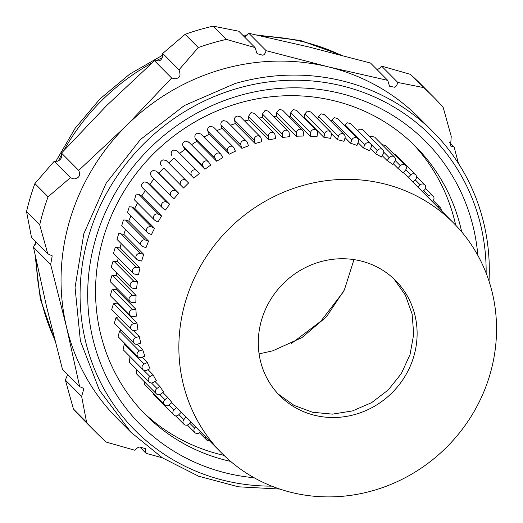 <?xml version="1.0" encoding="UTF-8"?>
<svg xmlns="http://www.w3.org/2000/svg" width="523" height="523" viewBox="0 0 523 523"><rect width="100%" height="100%" fill="white"/><g stroke="black" fill="none" stroke-linecap="round" stroke-linejoin="round"><path stroke-width="0.78" d="M259.088 353.881L272.745 350.828L301.915 337.623L326.489 316.742L344.35 289.971L353.973 259.611M224.014 455.389A190.313 179.618 -44.8 0 1 142.766 411.869M412.712 143.668A190.313 179.618 -44.8 0 1 455.703 225.204M393.956 278.929L405.39 295.168L412.117 314.035L413.706 334.269L410.045 354.542L401.376 373.507L388.275 389.91L371.605 402.664L352.476 410.928L332.445 414.138L312.545 412.255L294.05 405.39L278.144 393.989M181.187 412.327L178.67 414.831A3.55 3.354 -44.8 0 1 173.786 414.955L153.939 394.976L153.043 393.172M162.869 392.512L167.693 397.369A163.326 154.148 135.2 0 0 171.962 402.547L169.217 404.854A3.55 3.354 -44.8 0 1 164.562 404.769L144.714 384.791L143.969 381.345M154.945 381.463L159.861 386.412A163.326 154.148 135.2 0 0 163.64 391.969L160.718 394.041A3.55 3.354 -44.8 0 1 156.312 393.767L136.464 373.788L136.353 369.205M148.002 369.669L153.056 374.762A163.326 154.148 135.2 0 0 156.318 380.652L153.239 382.47A3.55 3.354 -44.8 0 1 149.094 382.032L129.24 362.047L130.05 356.653M142.086 357.222L147.329 362.498A163.326 154.148 135.2 0 0 150.049 368.682L146.839 370.238A3.55 3.354 -44.8 0 1 142.962 369.65L123.114 349.671L124.271 344.075L125.036 343.703M118.113 336.734L119.558 331.02L121.264 330.366M133.287 330.503L139.275 336.531A163.326 154.148 135.2 0 0 140.85 343.153L137.451 344.141A3.55 3.354 -44.8 0 1 134.143 343.33L114.295 323.351L116.028 317.539L118.76 316.742M111.68 309.616L113.413 303.804L117.159 303.039L137.013 323.018A163.326 154.148 135.2 0 0 137.994 329.784L134.535 330.477A3.55 3.354 -44.8 0 1 133.26 323.783A3.55 3.354 -44.8 0 1 133.555 323.711L137.013 323.018M117.093 302.497A163.326 154.148 135.2 0 0 117.159 303.039M130.129 315.617L110.281 295.639L112.014 289.827L116.093 289.311L135.947 309.296A163.326 154.148 135.2 0 0 136.326 316.154L132.842 316.546A3.55 3.354 -44.8 0 1 131.861 309.806A3.55 3.354 -44.8 0 1 132.463 309.688L135.947 309.296M116.047 287.487A163.326 154.148 135.2 0 0 116.093 289.311M110.118 281.524L111.85 275.706L116.237 275.477L136.085 295.456A163.326 154.148 135.2 0 0 135.869 302.359L132.378 302.451A3.55 3.354 -44.8 0 1 131.704 295.685A3.55 3.354 -44.8 0 1 132.6 295.547L136.085 295.456M116.413 272.627A163.326 154.148 135.2 0 0 116.237 275.477M131.044 287.349L111.19 267.371L112.922 261.559L117.583 261.637L137.438 281.616A163.326 154.148 135.2 0 0 136.614 288.506L133.149 288.291A3.55 3.354 -44.8 0 1 132.777 281.537A3.55 3.354 -44.8 0 1 133.973 281.4L137.438 281.616M118.146 257.983A163.326 154.148 135.2 0 0 117.583 261.637M133.339 273.274L113.491 253.295L115.223 247.484L120.133 247.895L139.981 267.874A163.326 154.148 135.2 0 0 138.562 274.706L135.15 274.189A3.55 3.354 -44.8 0 1 135.071 267.462A3.55 3.354 -44.8 0 1 136.568 267.358L139.981 267.874M121.179 243.613A163.326 154.148 135.2 0 0 120.133 247.895M136.843 259.382L116.995 239.403L118.728 233.591L123.853 234.363L143.707 254.341A163.326 154.148 135.2 0 0 141.707 261.055L138.366 260.238A3.55 3.354 -44.8 0 1 138.582 253.57A3.55 3.354 -44.8 0 1 140.367 253.524L143.707 254.341M125.461 229.604A163.326 154.148 135.2 0 0 123.853 234.363M141.537 245.784L121.682 225.805L123.415 219.987L125.487 220.026L128.73 221.137L148.578 241.116A163.326 154.148 135.2 0 0 146.009 247.66L142.772 246.555A3.55 3.354 -44.8 0 1 143.269 239.972A3.55 3.354 -44.8 0 1 145.342 240.005L148.578 241.116M130.953 216.045A163.326 154.148 135.2 0 0 128.73 221.137M147.368 232.572L127.52 212.593L129.253 206.781L131.6 206.925L134.712 208.317L154.566 228.296A163.326 154.148 135.2 0 0 151.448 234.624L148.329 233.232A3.55 3.354 -44.8 0 1 149.101 226.76A3.55 3.354 -44.8 0 1 151.448 226.904L154.566 228.296M137.582 203.022A163.326 154.148 135.2 0 0 134.712 208.317M154.311 219.856L134.457 199.878L136.189 194.066L138.798 194.34L141.766 196.007L161.614 215.986A163.326 154.148 135.2 0 0 157.972 222.053L155.004 220.386A3.55 3.354 -44.8 0 1 156.044 214.044A3.55 3.354 -44.8 0 1 158.652 214.319L161.614 215.986M145.296 190.62A163.326 154.148 135.2 0 0 141.766 196.007M142.89 188.123C140.759 185.672 141.19 183.612 144.178 181.939L147.035 182.37L149.826 184.292L169.681 204.277A163.326 154.148 135.2 0 0 165.536 210.03L162.745 208.102A3.55 3.354 -44.8 0 1 164.026 201.917A3.55 3.354 -44.8 0 1 166.883 202.349L169.681 204.277M154.03 178.925A163.326 154.148 135.2 0 0 149.826 184.292M151.637 176.499C149.774 174.028 150.284 172.028 153.154 170.491L156.24 171.099L158.842 173.27L178.696 193.255A163.326 154.148 135.2 0 0 174.087 198.655L171.485 196.478A3.55 3.354 -44.8 0 1 173.002 190.47A3.55 3.354 -44.8 0 1 176.094 191.078L178.696 193.255M181.167 185.606A3.55 3.354 -44.8 0 1 182.9 179.794A3.55 3.354 -44.8 0 1 186.201 180.598L188.594 183.004A163.326 154.148 135.2 0 0 183.553 188.012L163.706 168.027A163.326 154.148 135.2 0 0 158.842 173.27M161.313 165.628C159.724 163.156 160.299 161.221 163.045 159.816L166.353 160.62L186.201 180.598M191.712 175.565A3.55 3.354 -44.8 0 1 193.641 169.968A3.55 3.354 -44.8 0 1 197.138 170.995L199.296 173.603A163.326 154.148 135.2 0 0 193.87 178.18L174.015 158.201A163.326 154.148 135.2 0 0 168.739 163.026M171.858 155.586C170.518 153.134 171.165 151.271 173.786 149.99L177.29 151.01M203.035 166.432A3.55 3.354 -44.8 0 1 208.448 161.875A3.55 3.354 -44.8 0 1 208.821 162.326L210.73 165.131A163.326 154.148 135.2 0 0 204.944 169.236L203.035 166.432L183.187 146.447L185.096 149.258A163.326 154.148 135.2 0 0 179.703 153.422M183.187 146.447C182.089 144.047 182.789 142.256 185.292 141.086L188.966 142.348M215.064 158.273A3.55 3.354 -44.8 0 1 220.628 153.965A3.55 3.354 -44.8 0 1 221.151 154.664L222.798 157.645A163.326 154.148 135.2 0 0 216.712 161.247L215.064 158.273L195.21 138.288L196.857 141.269A163.326 154.148 135.2 0 0 191.451 144.766M195.21 138.288C194.34 135.947 195.092 134.248 197.472 133.182L200.773 133.986L220.628 153.965M227.695 151.154A3.55 3.354 -44.8 0 1 233.389 147.113A3.55 3.354 -44.8 0 1 234.043 148.074L235.415 151.199A163.326 154.148 135.2 0 0 229.067 154.278L227.695 151.154L207.847 131.175L209.22 134.293A163.326 154.148 135.2 0 0 203.898 137.131M207.847 131.175C207.186 128.906 207.984 127.292 210.233 126.324L213.534 127.135L233.389 147.113M240.835 145.126A3.55 3.354 -44.8 0 1 246.634 141.36A3.55 3.354 -44.8 0 1 247.399 142.602L248.484 145.845A163.326 154.148 135.2 0 0 241.927 148.375L240.835 145.126L220.987 125.147L222.072 128.397A163.326 154.148 135.2 0 0 216.967 130.587M220.987 125.147C220.523 122.977 221.36 121.447 223.478 120.578L226.786 121.382L246.634 141.36M254.387 140.242A3.55 3.354 -44.8 0 1 260.271 136.764A3.55 3.354 -44.8 0 1 261.114 138.288L261.905 141.628A163.326 154.148 135.2 0 0 258.539 142.576A163.326 154.148 135.2 0 0 255.185 143.59L254.387 140.242L234.539 120.264L235.33 123.611A163.326 154.148 135.2 0 0 230.565 125.187M234.539 120.264C234.258 118.191 235.121 116.766 237.115 115.975L240.417 116.779L260.271 136.764M268.247 136.536A3.55 3.354 -44.8 0 1 274.183 133.345A3.55 3.354 -44.8 0 1 275.078 135.163L275.575 138.582A163.326 154.148 135.2 0 0 268.744 139.955L268.247 136.536L248.392 116.551L248.889 119.976A163.326 154.148 135.2 0 0 244.601 120.99M248.392 116.551L251.027 112.556L254.335 113.367L274.183 133.345M282.302 134.032A3.55 3.354 -44.8 0 1 288.271 131.136A3.55 3.354 -44.8 0 1 289.199 133.254L289.396 136.719A163.326 154.148 135.2 0 0 282.498 137.497L282.302 134.032L262.454 114.047L262.644 117.518A163.326 154.148 135.2 0 0 258.99 118.054M262.454 114.047L265.115 110.353L268.423 111.164L288.271 131.136M296.456 132.75A3.55 3.354 -44.8 0 1 302.431 130.155A3.55 3.354 -44.8 0 1 303.36 132.574L303.248 136.058A163.326 154.148 135.2 0 0 296.345 136.235L296.456 132.75L276.608 112.772L276.497 116.256A163.326 154.148 135.2 0 0 273.647 116.42M276.608 112.772L279.275 109.372L282.577 110.183L302.431 130.155M310.597 132.705A3.55 3.354 -44.8 0 1 316.546 130.41A3.55 3.354 -44.8 0 1 317.454 133.13L317.036 136.608A163.326 154.148 135.2 0 0 310.185 136.183L310.597 132.705L290.749 112.72L290.33 116.204A163.326 154.148 135.2 0 0 288.5 116.145M290.749 112.72L293.39 109.627L296.698 110.431L316.546 130.41M324.62 133.888A3.55 3.354 -44.8 0 1 330.516 131.901A3.55 3.354 -44.8 0 1 331.379 134.914L330.66 138.366A163.326 154.148 135.2 0 0 323.9 137.34L324.62 133.888L304.765 113.909L304.053 117.361A163.326 154.148 135.2 0 0 303.51 117.289M304.765 113.909L307.361 111.111L310.662 111.922L330.516 131.901M338.407 136.3A3.55 3.354 -44.8 0 1 344.232 134.607A3.55 3.354 -44.8 0 1 345.017 137.915L344.01 141.308A163.326 154.148 135.2 0 0 337.4 139.693L338.407 136.3L318.559 116.322L317.749 119.048M318.559 116.322L321.076 113.818L324.378 114.629L344.232 134.607M351.868 139.922A3.55 3.354 -44.8 0 1 357.588 138.517A3.55 3.354 -44.8 0 1 358.275 142.112L356.98 145.42A163.326 154.148 135.2 0 0 350.567 143.23L351.868 139.922L332.013 119.944L331.347 121.637M332.013 119.944L334.432 117.727L337.74 118.531L357.588 138.517M364.891 144.721A3.55 3.354 -44.8 0 1 370.493 143.596A3.55 3.354 -44.8 0 1 371.055 147.473L369.473 150.676A163.326 154.148 135.2 0 0 363.315 147.917L364.891 144.721L345.043 124.736L344.664 125.5M345.043 124.736L347.337 122.807L350.639 123.618L370.493 143.596M357.529 130.678L359.674 129.018L362.982 129.828L382.829 149.807A3.55 3.354 -44.8 0 1 383.248 153.958L381.404 157.018A163.326 154.148 135.2 0 0 375.54 153.723L377.377 150.657A3.55 3.354 -44.8 0 1 382.829 149.807M370.088 136.98L371.369 136.313L374.677 137.124L394.525 157.103A3.55 3.354 -44.8 0 1 394.767 161.509L392.675 164.418A163.326 154.148 135.2 0 0 387.144 160.607L389.243 157.698A3.55 3.354 -44.8 0 1 394.525 157.103M382.182 144.681L385.621 145.446L405.469 165.425A3.55 3.354 -44.8 0 1 405.528 170.08L403.194 172.806A163.326 154.148 135.2 0 0 398.049 168.504L400.383 165.778A3.55 3.354 -44.8 0 1 405.469 165.425M393.95 153.827L395.748 154.736L415.595 174.715A3.55 3.354 -44.8 0 1 415.439 179.592L412.922 182.096M319.625 261.997A81.666 77.077 135.2 0 0 279.772 395.682A81.666 77.077 135.2 0 0 355.784 414.255A81.666 77.077 135.2 0 0 395.636 280.57A81.666 77.077 135.2 0 0 319.625 261.997M235.33 123.611L255.185 143.59M222.072 128.397L241.927 148.375M209.22 134.293L229.067 154.278M196.857 141.269L216.712 161.247M185.096 149.258L204.944 169.236M174.015 158.201L193.87 178.18M163.706 168.027L183.553 188.012M137.235 344.193L142.727 349.724A163.326 154.148 135.2 0 0 144.878 356.15L141.563 357.425A3.55 3.354 -44.8 0 1 137.967 356.719A3.55 3.354 -44.8 0 1 139.412 350.998L142.727 349.724M171.721 402.743L176.493 407.548A163.326 154.148 135.2 0 0 178.827 409.954L221.837 453.238A163.326 154.148 135.2 0 0 373.86 490.384A163.326 154.148 135.2 0 0 453.572 223.007A163.326 154.148 135.2 0 0 301.549 185.861A163.326 154.148 135.2 0 0 221.837 453.238M209.442 440.771A3.55 3.354 -44.8 0 1 205.67 436.973M200.381 431.645L200.146 431.978A3.55 3.354 -44.8 0 1 194.863 432.573A3.55 3.354 -44.8 0 1 194.621 428.16L195.589 426.82M190.705 421.904L189.006 423.892A3.55 3.354 -44.8 0 1 183.913 424.245A3.55 3.354 -44.8 0 1 183.861 419.596L185.959 417.132M173.786 414.955A3.55 3.354 -44.8 0 1 173.943 410.078L176.493 407.548M164.562 404.769A3.55 3.354 -44.8 0 1 164.948 399.683L167.693 397.369M156.312 393.767A3.55 3.354 -44.8 0 1 156.939 388.491L159.861 386.412M149.094 382.032A3.55 3.354 -44.8 0 1 149.983 376.586L153.056 374.762M142.962 369.65A3.55 3.354 -44.8 0 1 144.126 364.054L147.329 362.498M134.143 343.33A3.55 3.354 -44.8 0 1 135.882 337.518L139.275 336.531M453.572 223.007L410.562 179.722A163.326 154.148 135.2 0 0 408.169 177.369L410.718 174.839A3.55 3.354 -44.8 0 1 415.595 174.715M403.396 172.57L408.169 177.369M393.224 163.647L398.049 168.504M382.228 155.651L387.144 160.607M370.48 148.637L375.54 153.723M358.072 142.642L363.315 147.917M345.075 137.699L350.567 143.23M331.405 133.666L337.4 139.693M304.053 117.361L323.9 137.34M290.33 116.204L310.185 136.183M276.497 116.256L296.345 136.235M262.644 117.518L282.498 137.497M248.889 119.976L268.744 139.955M417.694 186.901L420.172 184.815A3.55 3.354 -44.8 0 1 424.82 184.9A3.55 3.354 -44.8 0 1 424.434 189.986L422.434 191.673M427.317 196.589L428.664 195.628A3.55 3.354 -44.8 0 1 433.077 195.903A3.55 3.354 -44.8 0 1 432.443 201.185L432.116 201.414M437.405 206.742A3.55 3.354 -44.8 0 1 441.177 210.54M162.307 457.775L146.074 453.363L139.798 447.047C138.405 446.988 136.81 448.074 135.012 450.296L106.319 442.105A237.893 224.524 -44.8 0 1 96.121 432.501A237.893 224.524 -44.8 0 1 86.583 422.238L81.634 396.434L83.909 388.511L79.666 386.654L66.486 326.914L50.659 264.507L33.459 247.189L46.639 306.929L62.466 369.336L79.666 386.654M146.074 453.363L145.329 448.584L139.798 447.047M279.753 489.057L238.331 486.795L198.688 476.244L162.418 457.847L130.992 432.331L117.093 418.348A213.038 201.067 -44.8 0 1 66.486 326.914A213.038 201.067 135.2 0 1 126.514 125.559L171.662 78.051L176.218 78.862C177.892 77.424 181.834 78.104 178.997 69.827L198.269 47.58A237.893 224.524 -44.8 0 1 212.22 43.056A237.893 224.524 -44.8 0 1 226.367 39.402L255.067 47.586L257.074 53.64L262.611 55.183C264.037 55.111 265.213 53.608 266.122 50.659L328.248 66.846A213.038 201.067 135.2 0 0 221.066 69.592A213.038 201.067 135.2 0 0 126.514 125.559L78.712 170.4C80.627 174.845 79.463 177.624 75.22 178.716C74.501 179.141 72.906 178.801 70.442 177.683L54.176 161.306L34.904 183.56A237.893 224.524 135.2 0 0 26.542 211.606L31.491 237.409L47.756 253.779L39.709 224.857A237.893 224.524 -44.8 0 1 48.07 196.811L70.442 177.683M67.63 374.54L65.368 380.064L73.416 408.986A237.893 224.524 135.2 0 0 82.954 419.25L96.121 432.501M130.992 432.331L99.462 390.295L80.385 340.898L75.05 287.493L83.83 233.729L106.123 183.266L140.406 139.543L184.351 105.541L234.958 83.582A213.038 201.067 135.2 0 1 433.253 132.031A213.038 201.067 135.2 0 1 489.012 281.158M81.634 396.434L65.368 380.064M86.583 422.238L73.416 408.986M433.253 132.031L419.354 118.048A213.038 201.067 135.2 0 0 328.248 66.846L387.746 80.379L389.517 86.19L394.558 87.236C395.748 87.086 396.839 85.497 397.833 82.471L423.447 87.557A237.893 224.524 -44.8 0 1 433.645 97.16A237.893 224.524 -44.8 0 1 443.184 107.424L451.231 136.346L450.578 145.897L454.134 147.074L458.494 163.516M271.757 486.135A208.775 197.047 -44.8 0 1 80.843 312.434A208.775 197.047 -44.8 0 1 236.893 88.55A208.775 197.047 -44.8 0 1 486.142 273.143M50.659 264.507L52.222 255.865L47.756 253.779M36.061 242.005L33.459 247.189M255.067 47.586L238.815 31.23L213.207 26.15A237.893 224.524 135.2 0 0 199.054 29.804A237.893 224.524 135.2 0 0 185.109 34.328L162.731 53.457C162.542 58.36 161.077 60.831 158.332 60.864L154.462 60.74L106.659 105.581L61.511 153.082C62.512 156.625 61.283 159.338 57.824 161.208L54.176 161.306M477.852 255.433A200.969 189.672 135.2 0 0 238.625 95.833A200.969 189.672 135.2 0 0 87.838 302.32A200.969 189.672 135.2 0 0 254.1 477.734M185.109 34.328L198.269 47.58M162.731 53.457L178.997 69.827M171.662 78.051L154.462 60.74M61.511 153.082L78.712 170.4M48.07 196.811L34.904 183.56M26.542 211.606L39.709 224.857M387.746 80.379L370.526 63.048L308.4 46.861L248.909 33.328L244.365 36.813M433.645 97.16L420.479 83.909A237.893 224.524 135.2 0 0 410.28 74.305L381.587 66.114C379.783 68.343 378.188 69.428 376.802 69.363M291.226 343.631L320.874 321.187L343.506 291.684M448.969 141.87L454.134 147.074M397.833 82.471L381.587 66.114M248.909 33.328L266.122 50.659M410.28 74.305L423.447 87.557M226.367 39.402L213.207 26.15M461.678 231.872A190.313 179.618 135.2 0 0 415.641 146.551A190.313 179.618 135.2 0 0 238.501 103.266A190.313 179.618 135.2 0 0 145.623 414.817A190.313 179.618 135.2 0 0 230.65 461.404M194.621 428.16L189.64 423.153M183.861 419.596L178.899 414.602M173.943 410.078L168.955 405.057M164.948 399.683L159.816 394.512M156.939 388.491L151.467 382.98M149.983 376.586L143.564 370.121M144.126 364.054L124.271 344.075M139.412 350.998L119.558 331.02M135.882 337.518L116.028 317.539M133.555 323.711L113.707 303.732M132.463 309.688L112.608 289.709M132.6 295.547L112.746 275.569M133.973 281.4L114.119 261.422M136.568 267.358L116.714 247.379M140.367 253.524L120.512 233.546M145.342 240.005L125.487 220.026M151.448 226.904L131.6 206.925M158.652 214.319L138.798 194.34M166.883 202.349L147.035 182.37M176.094 191.078L156.24 171.099M377.377 150.657L370.957 144.198M389.243 157.698L383.764 152.186M400.383 165.778L395.244 160.607M410.718 174.839L405.724 169.818M420.172 184.815L415.21 179.827M428.664 195.628L423.689 190.62M54.555 339.133A213.038 201.067 -44.8 0 1 36.316 260.951M58.36 160.94A213.038 201.067 -44.8 0 1 61.858 154.108M63.799 150.552A213.038 201.067 -44.8 0 1 151.912 63.008M155.481 61.086A213.038 201.067 -44.8 0 1 162.333 57.641M243.986 36.433A213.038 201.067 -44.8 0 1 245.673 36.349M262.507 36.244A213.038 201.067 -44.8 0 1 340.571 55M206.552 439.869L199.446 432.711M194.863 432.573L187.352 425.009M183.913 424.245L175.591 415.863M137.967 356.719L118.12 336.734M131.528 329.601L111.674 309.616M129.972 301.503L110.118 281.518M162.293 207.729L142.446 187.75M171.269 196.282L151.422 176.303M196.942 170.773L177.094 150.794M208.448 161.875L188.594 141.896M424.82 184.9L416.491 176.519M433.077 195.903L425.565 188.345M440.294 207.644L433.188 200.486M54.895 340.453L40.317 298.986L35.074 255.041M35.204 245.026L35.381 241.319M55.66 161.666L75.07 128.383L100.011 98.886L129.671 74.135L163.084 54.941M242.744 35.185L247.654 35.002M256.59 34.963L300.503 40.493L341.885 55.346"/></g></svg>
